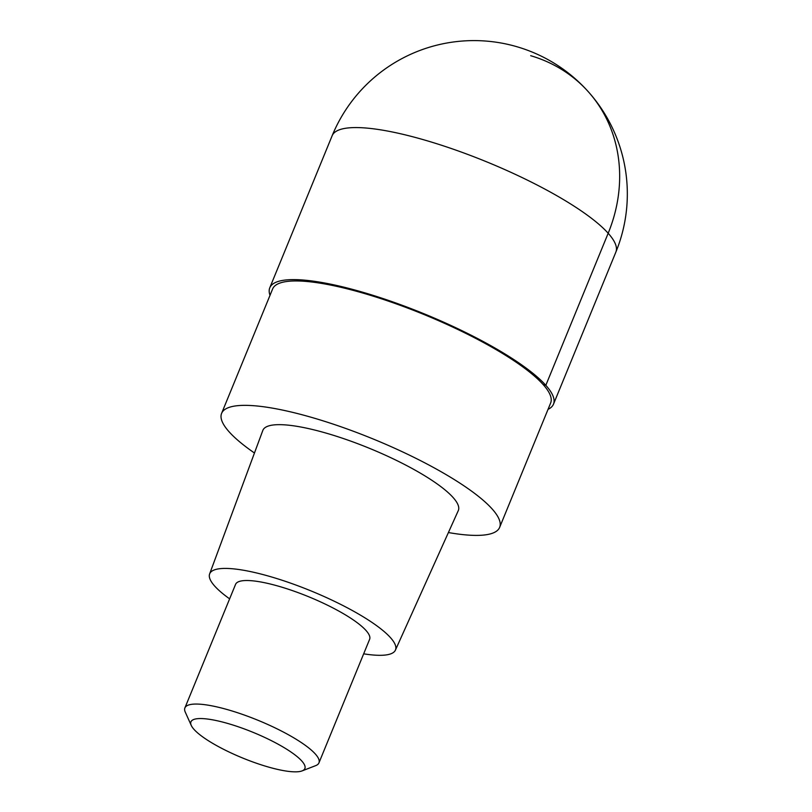 <?xml version="1.0" encoding="UTF-8"?>
<svg xmlns="http://www.w3.org/2000/svg" width="812" height="812" viewBox="0 0 812 812"><rect width="100%" height="100%" fill="white"/><g stroke="black" fill="none" stroke-linecap="round" stroke-linejoin="round"><path stroke-width="1.22" d="M270.01 295.324A153.326 34.49 22.3 0 1 269.777 287.793A153.326 34.49 22.3 0 1 363.776 292.533A153.326 34.49 22.3 0 1 553.5 404.153A153.326 34.49 22.3 0 1 548.039 409.349M254.45 453.005A150.25 33.799 22.3 0 1 221.605 413.359A150.25 33.799 22.3 0 1 313.716 418.007A150.25 33.799 22.3 0 1 499.634 527.394A150.25 33.799 22.3 0 1 448.407 532.55M499.634 527.394L550.648 402.985A150.25 33.799 -157.7 0 0 364.74 293.609A150.25 33.799 -157.7 0 0 272.619 288.96L221.605 413.359M395.414 650.128L458.283 510.626A105.641 23.761 -157.7 0 0 327.642 433.557A105.641 23.761 -157.7 0 0 262.814 430.462L209.628 573.932A100.404 22.584 22.3 0 1 271.249 576.875A100.404 22.584 22.3 0 1 395.414 650.128A100.404 22.584 22.3 0 1 363.674 653.822M229.634 598.85A100.404 22.584 22.3 0 1 209.628 573.932M318.943 762.884L369.602 639.359A72.441 16.291 -157.7 0 0 279.978 586.619A72.441 16.291 -157.7 0 0 235.561 584.376L184.903 707.912A72.441 16.291 22.3 0 1 229.309 710.155A72.441 16.291 22.3 0 1 318.943 762.884A72.441 16.291 22.3 0 1 315.706 765.625L302.115 770.892A61.57 13.855 22.3 0 1 267.118 766.66A61.57 13.855 22.3 0 1 191.256 725.42A61.57 13.855 22.3 0 1 228.69 723.736A61.57 13.855 22.3 0 1 287.996 750.044A61.57 13.855 22.3 0 1 302.115 770.892M191.256 725.42L185.278 712.134A72.441 16.291 22.3 0 1 184.903 707.912M530.683 55.703A153.326 135.513 138.2 0 1 608.178 233.257L545.826 385.314L543.126 384.523M553.5 404.153L615.861 252.106A153.326 34.49 -157.7 0 0 426.138 140.486A153.326 34.49 -157.7 0 0 332.138 135.746L269.777 287.793M615.861 252.106A153.326 153.326 0 0 0 517.132 46.791A153.326 153.326 0 0 0 332.138 135.746"/></g></svg>

